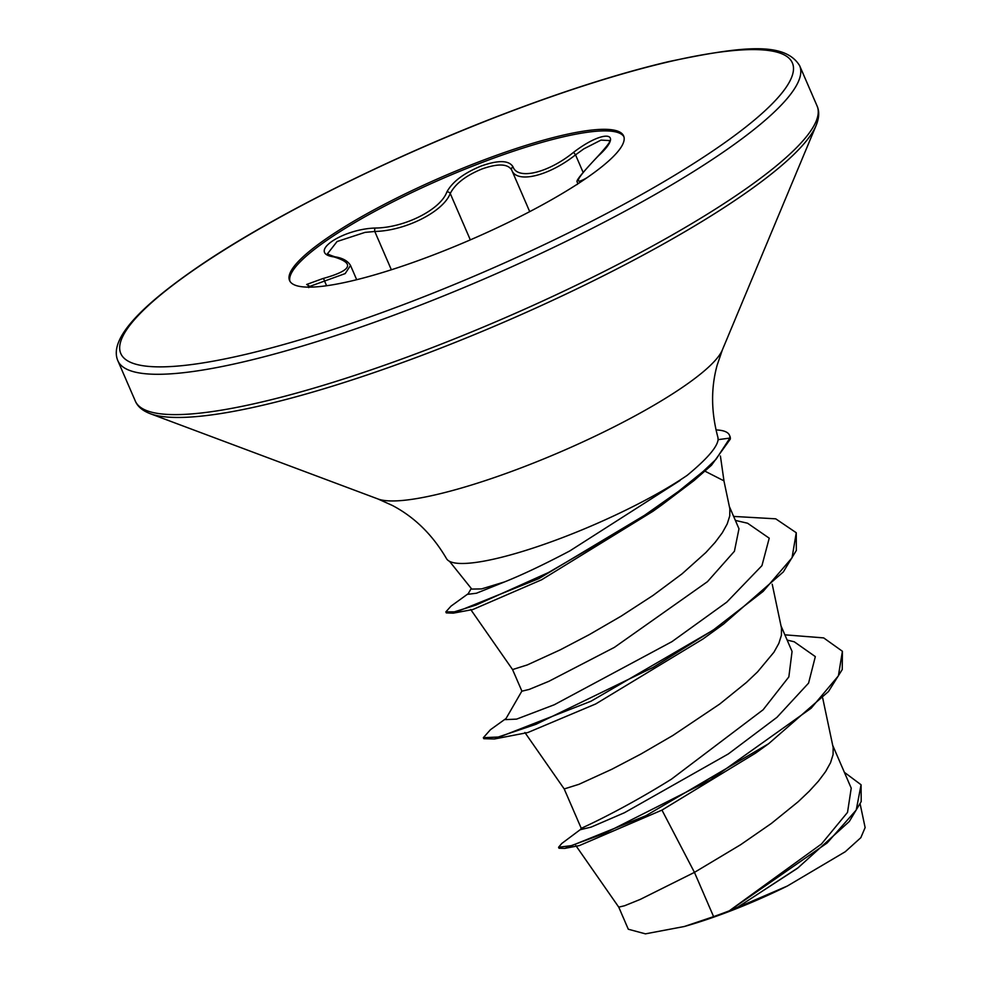 <?xml version="1.0" encoding="UTF-8"?>
<svg xmlns="http://www.w3.org/2000/svg" width="983" height="983" viewBox="0 0 983 983"><rect width="100%" height="100%" fill="white"/><g stroke="black" fill="none" stroke-linecap="round" stroke-linejoin="round"><path stroke-width="1.47" d="M598.315 155.928A2.789 1.229 -134.3 0 0 598.069 156.064C616.292 136.01 607.273 142.252 609.571 140.581L601.006 140.09L583.865 148.838L575.534 154.847C548.588 176.215 516.579 183.846 511.713 170.034C507.818 163.706 497.902 163.362 481.965 168.978C465.844 175.588 455.276 183.76 450.239 193.491C443.235 211.787 405.451 230.821 374.781 231.472L365 232.393L337.058 241.535L327.818 253.368C326.589 253.651 328.949 254.794 334.884 256.796A2.789 2.089 101.8 0 0 333.876 256.907C306.929 253.209 341.445 229.137 375.223 228.031C404.468 227.835 440.519 209.674 446.872 191.955C452.413 181.757 463.865 173.106 481.228 166.004C498.344 159.959 508.924 160.204 512.966 166.741C517.611 180.294 548.133 173.02 573.568 152.328C604.275 128.785 624.869 131.82 598.315 155.928C576.063 179.041 572.364 186.266 587.207 177.591M289.948 281.273A182.002 34.503 156.6 0 1 481.412 162.711A182.002 34.503 156.6 0 1 623.91 136.748M480.736 161.151A182.002 34.503 156.6 0 1 623.627 135.937A182.002 34.503 156.6 0 1 432.446 255.31A182.002 34.503 156.6 0 1 289.555 280.511A182.002 34.503 156.6 0 1 480.736 161.151M449.538 561.33L471.754 589.075L481.535 588.915L504.562 581.911C522.514 574.723 544.275 564.389 569.833 550.91L680.101 480.441M705.02 471.201L723.93 480.834L729.841 508.801L729.755 515.903L727.211 523.939L722.296 532.798L715.145 542.358L705.917 552.483L682.104 573.802L652.995 595.465L621.121 616.157L589.272 634.637L560.199 649.861L527.293 664.926L512.561 669.57L521.912 691.184L529.186 689.427L548.858 681.317L614.375 647.379L707.477 581.653L734.412 551.266L738.983 528.768L729.386 506.589M722.345 349.973L717.16 365.123C710.844 388.015 711.09 412.11 717.922 437.386L718.118 439.647C717.197 447.204 706.851 459.135 687.08 475.428A148.458 28.138 156.6 0 1 562.78 537.517A148.458 28.138 156.6 0 1 446.466 558.565C432.52 534.74 414.445 517.021 392.266 505.409L378 498.983A191.206 36.248 -23.4 0 0 522.034 467.515A191.206 36.248 -23.4 0 0 722.345 349.973L816.136 125.431C819.195 117.899 819.515 111.435 817.106 106.041L799.658 65.726C784.667 41.114 741.243 46.385 668.612 61.634C620.47 73.025 566.036 90.276 505.299 113.401C395.166 155.265 278.41 213.114 204.599 262.436C137.804 307.31 108.904 340.093 117.874 360.761A371.439 70.407 -23.4 0 0 409.493 309.326A371.439 70.407 -23.4 0 0 799.658 65.726M713.597 916.623L684.328 926.502L645.426 933.85L628.297 929.23L618.749 907.137L624.61 905.736L640.302 899.384L694.453 872.376L713.597 916.623A131.857 24.993 -23.4 0 0 728.514 911.13A131.857 24.993 -23.4 0 0 729.251 910.86L821.481 843.979L847.518 812.4L851.229 788.157L832.699 745.347M784.876 634.834L823.68 637.906L842.406 651.274L842.247 669.534L828.472 691.54L768.62 743.726L755.583 753.113L661.964 810.103L694.453 872.376L740.555 844.766L771.385 823.435L798.135 801.772L809.23 791.241L818.47 781.116L825.622 771.557L830.537 762.697L833.068 754.661L833.166 747.559L822.71 698.077M584.344 826.998C568.137 833.854 612.188 816.16 671.414 779.175L763.127 709.751L788.845 676.906L792.065 651.446L781.043 625.974M787.162 640.093L794.227 641.776L815.325 656.607L808.579 683.111L776.951 717.332L728.305 753.949L624.414 812.744L591.152 827.096L580.449 829.677L581.236 828.288L564.205 788.944L578.95 784.311L611.868 769.247L640.928 754.022L672.777 735.53L719.716 704.049L746.478 682.399L757.574 671.868L773.965 652.184L778.868 643.324L781.411 635.288L781.497 628.186L772.22 584.221M661.964 810.103L579.38 845.577L564.869 848.378L559.008 848.243L558.577 847.248L561.809 843.451L581.199 828.952M796.586 868.886L736.857 907.751L787.309 886.039L845.245 851.745L860.85 837.663L865.126 827.575L860.186 804.192M842.406 651.274L838.401 675.849L811.159 708.202L710.267 779.974L604.643 833.326L571.307 845.638L558.577 847.248M844.372 772.319L861.071 784.766L856.23 810.041L827.145 842.972L729.251 910.86M768.62 743.726L645.917 815.706L564.869 848.378M861.071 784.766L861.206 801.575L849.3 821.493L798.012 867.829L738.049 907.014L729.57 910.688M736.857 907.751L738.049 907.014M661.559 505.127L652.884 511.332L541.645 579.761L472.823 609.534L453.237 613.159L538.831 578.618L661.559 505.127L694.035 480.552L711.495 465.242L730.32 439.082A146.111 27.696 156.6 0 0 729.902 436.206L729.472 435.211A146.111 27.696 156.6 0 1 729.89 438.086L730.32 439.082M723.574 624.082L703.054 638.938L595.71 703.951L527.785 732.556L494.486 738.97L590.992 701.223L723.574 624.082L783.34 571.909L796.341 550.443L796.255 532.737L775.734 518.827L733.637 516.419M521.948 690.963L505.409 719.617L516.603 719.126L554.265 704.762L671.967 641.641L726.781 602.137L761.948 565.643L769.222 538.18L747.572 523.226L735.358 520.4M471.262 588.461L467.871 594.31L476.485 593.216L504.562 581.911M506.061 718.487L490.443 729.705L483.353 737.692L498.27 737.029L536.054 724.262L653.093 667.408L713.83 629.611L763.14 591.41L792.04 557.791L796.255 532.737M468.215 593.695L451.013 606.13L445.852 611.881L454.367 611.844L476.079 605.049L548.477 572.548L634.232 522.587L678.491 491.414L703.029 471.582L716.005 459.331L729.89 438.086L718.118 439.647M483.353 737.692L483.783 738.688L494.486 738.97M445.852 611.881L446.282 612.876L453.237 613.159M684.328 926.502A131.169 24.87 -23.4 0 0 787.309 886.039M716.005 429.927A146.111 27.696 156.6 0 1 729.472 435.211M311.107 287.122L306.671 284.468L322.756 278.594C351.607 270.595 355.318 263.37 333.876 256.907M356.694 279.713L350.526 265.447L345.18 273.593L309.129 286.643M375.223 228.031A2.789 1.192 87.2 0 0 374.781 231.472L391.357 269.772M326.589 285.746L324.611 281.175A2.789 1.462 -104.3 0 0 322.756 278.594M446.872 191.955A2.789 2.261 24.3 0 1 450.239 193.491L470.316 239.877M512.966 166.741A2.789 2.544 155.8 0 0 511.713 170.034L529.714 211.64M573.568 152.328L575.534 154.847L583.103 172.332M505.115 113.586A365.873 69.351 -23.4 0 0 123.194 335.535A365.873 69.351 -23.4 0 0 408.068 302.875A365.873 69.351 -23.4 0 0 789.988 80.913A365.873 69.351 -23.4 0 0 505.115 113.586M378 498.983L150.116 413.646C142.523 410.71 137.595 406.532 135.322 401.076A371.439 70.407 -23.4 0 0 426.941 349.653A371.439 70.407 -23.4 0 0 817.106 106.041M150.116 413.646A369.805 70.1 -23.4 0 0 428.699 352.774A369.805 70.1 -23.4 0 0 816.136 125.431M135.322 401.076L117.874 360.761M724.004 481.117L720.416 456.014M575.805 845.515L618.762 907.162M798.012 867.829L797.004 868.579M470.685 609.472L512.561 669.57M524.885 732.495L564.217 788.956M334.884 256.796C342.551 257.988 347.761 260.864 350.513 265.447L350.513 265.447M328.322 285.5L321.527 286.385M313.442 287.036L307.962 286.729L308.723 287.614M598.069 156.064C567.51 188.675 579.945 179.152 577.279 184.497"/></g></svg>
